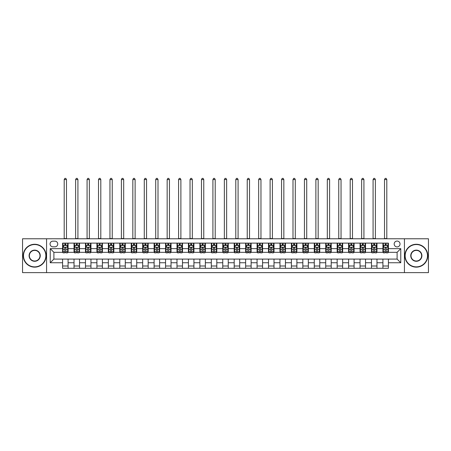<?xml version="1.0" encoding="UTF-8"?>
<svg xmlns="http://www.w3.org/2000/svg" width="451" height="451" viewBox="0 0 451 451"><rect width="100%" height="100%" fill="white"/><g stroke="black" fill="none" stroke-linecap="round" stroke-linejoin="round"><path stroke-width="0.68" d="M397.105 241.06A2.931 2.931 0 0 0 394.174 243.985A2.931 2.931 0 0 0 397.105 246.917A2.931 2.931 0 0 0 400.031 243.985A2.931 2.931 0 0 0 397.105 241.06M404.423 272.635L428.45 272.635L428.45 238.771L404.423 238.771L404.423 272.635L46.577 272.635L46.577 238.771L22.55 238.771L22.55 272.635L46.577 272.635M52.891 246.827L54.904 246.827A2.836 2.836 0 0 0 57.739 243.985A2.836 2.836 0 0 0 54.904 241.15L52.891 241.15A2.836 2.836 0 0 0 50.05 243.985A2.836 2.836 0 0 0 52.891 246.827M404.423 238.771L46.577 238.771M62.593 262.747L50.236 262.747L50.236 248.653L62.593 248.653L62.593 252.318L53.894 252.318L53.894 259.088L62.593 259.088L62.593 268.289L388.407 268.289L388.407 259.088L397.105 259.088L397.105 252.318L388.407 252.318L388.407 248.653L400.764 248.653L400.764 262.747L388.407 262.747M388.407 248.653L388.407 243.117L62.593 243.117L62.593 248.653M382.916 243.117L382.916 252.318L383.378 252.318M385.115 252.318L386.214 252.318M387.95 252.318L388.407 252.318M382.916 252.318L376.512 252.318M371.477 243.117L371.477 252.318L371.934 252.318M373.676 252.318L374.77 252.318M371.477 252.318L365.073 252.318M360.039 243.117L360.039 252.318L360.496 252.318M362.232 252.318L363.331 252.318M360.039 252.318L353.629 252.318M348.595 243.117L348.595 252.318L349.057 252.318M350.793 252.318L351.893 252.318M348.595 252.318L342.191 252.318M337.156 243.117L337.156 252.318L337.613 252.318M339.355 252.318L340.454 252.318M337.156 252.318L330.752 252.318M325.718 243.117L325.718 252.318L326.174 252.318M327.911 252.318L329.01 252.318M325.718 252.318L319.308 252.318M314.274 243.117L314.274 252.318L314.736 252.318M316.472 252.318L317.572 252.318M314.274 252.318L307.87 252.318M302.835 243.117L302.835 252.318L303.292 252.318M305.034 252.318L306.133 252.318M302.835 252.318L296.431 252.318M291.397 243.117L291.397 252.318L291.853 252.318M293.59 252.318L294.689 252.318M291.397 252.318L284.987 252.318M279.958 243.117L279.958 252.318L280.415 252.318M282.151 252.318L283.251 252.318M279.958 252.318L273.548 252.318M268.514 243.117L268.514 252.318L268.971 252.318M270.713 252.318L271.812 252.318M268.514 252.318L262.11 252.318M257.076 243.117L257.076 252.318L257.532 252.318M259.274 252.318L260.368 252.318M257.076 252.318L250.666 252.318M245.637 243.117L245.637 252.318L246.094 252.318M247.83 252.318L248.929 252.318M245.637 252.318L239.227 252.318M234.193 243.117L234.193 252.318L234.65 252.318M236.392 252.318L237.491 252.318M234.193 252.318L227.789 252.318M222.755 243.117L222.755 252.318L223.211 252.318M224.953 252.318L226.047 252.318M222.755 252.318L216.35 252.318M211.316 243.117L211.316 252.318L211.773 252.318M213.509 252.318L214.608 252.318M211.316 252.318L204.906 252.318M199.872 243.117L199.872 252.318L200.334 252.318M202.071 252.318L203.17 252.318M199.872 252.318L193.468 252.318M188.433 243.117L188.433 252.318L188.89 252.318M190.632 252.318L191.726 252.318M188.433 252.318L182.029 252.318M176.995 243.117L176.995 252.318L177.452 252.318M179.188 252.318L180.287 252.318M176.995 252.318L170.585 252.318M165.551 243.117L165.551 252.318L166.013 252.318M167.749 252.318L168.849 252.318M165.551 252.318L159.147 252.318M154.112 243.117L154.112 252.318L154.569 252.318M156.311 252.318L157.41 252.318M154.112 252.318L147.708 252.318M142.674 243.117L142.674 252.318L143.13 252.318M144.867 252.318L145.966 252.318M142.674 252.318L136.264 252.318M131.23 243.117L131.23 252.318L131.692 252.318M133.428 252.318L134.528 252.318M131.23 252.318L124.826 252.318M119.791 243.117L119.791 252.318L120.248 252.318M121.99 252.318L123.089 252.318M119.791 252.318L113.387 252.318M108.353 243.117L108.353 252.318L108.809 252.318M110.546 252.318L111.645 252.318M108.353 252.318L101.943 252.318M96.914 243.117L96.914 252.318L97.371 252.318M99.107 252.318L100.207 252.318M96.914 252.318L90.504 252.318M85.47 243.117L85.47 252.318L85.927 252.318M87.669 252.318L88.768 252.318M85.47 252.318L79.066 252.318M74.032 243.117L74.032 252.318L74.488 252.318M76.23 252.318L77.324 252.318M74.032 252.318L67.622 252.318M62.593 252.318L63.05 252.318M64.786 252.318L65.885 252.318M62.593 259.088L68.084 259.088L68.084 268.289M388.407 259.088L68.084 259.088M68.084 243.117L68.084 252.318M62.593 245.406L63.05 245.406M64.786 245.406L65.885 245.406M67.622 245.406L68.084 245.406M62.593 266L68.084 266M74.032 259.088L74.032 268.289M79.523 243.117L79.523 252.318M74.032 245.406L74.488 245.406M76.23 245.406L77.324 245.406M79.066 245.406L79.523 245.406M79.523 259.088L79.523 268.289M74.032 266L79.523 266M85.47 259.088L85.47 268.289M90.961 259.088L90.961 268.289M85.47 266L90.961 266M90.961 243.117L90.961 252.318M85.47 245.406L85.927 245.406M87.669 245.406L88.768 245.406M90.504 245.406L90.961 245.406M96.914 259.088L96.914 268.289M102.405 259.088L102.405 268.289M96.914 266L102.405 266M102.405 243.117L102.405 252.318M96.914 245.406L97.371 245.406M99.107 245.406L100.207 245.406M101.943 245.406L102.405 245.406M108.353 259.088L108.353 268.289M113.844 259.088L113.844 268.289M108.353 266L113.844 266M113.844 243.117L113.844 252.318M108.353 245.406L108.809 245.406M110.546 245.406L111.645 245.406M113.387 245.406L113.844 245.406M119.791 259.088L119.791 268.289M125.282 259.088L125.282 268.289M119.791 266L125.282 266M125.282 243.117L125.282 252.318M119.791 245.406L120.248 245.406M121.99 245.406L123.089 245.406M124.826 245.406L125.282 245.406M131.23 259.088L131.23 268.289M136.726 259.088L136.726 268.289M131.23 266L136.726 266M136.726 243.117L136.726 252.318M131.23 245.406L131.692 245.406M133.428 245.406L134.528 245.406M136.264 245.406L136.726 245.406M142.674 259.088L142.674 268.289M148.165 259.088L148.165 268.289M142.674 266L148.165 266M148.165 243.117L148.165 252.318M142.674 245.406L143.13 245.406M144.867 245.406L145.966 245.406M147.708 245.406L148.165 245.406M154.112 259.088L154.112 268.289M159.603 259.088L159.603 268.289M154.112 266L159.603 266M159.603 243.117L159.603 252.318M154.112 245.406L154.569 245.406M156.311 245.406L157.41 245.406M159.147 245.406L159.603 245.406M165.551 259.088L165.551 268.289M171.042 259.088L171.042 268.289M165.551 266L171.042 266M171.042 243.117L171.042 252.318M165.551 245.406L166.013 245.406M167.749 245.406L168.849 245.406M170.585 245.406L171.042 245.406M176.995 259.088L176.995 268.289M182.486 259.088L182.486 268.289M176.995 266L182.486 266M182.486 243.117L182.486 252.318M176.995 245.406L177.452 245.406M179.188 245.406L180.287 245.406M182.029 245.406L182.486 245.406M188.433 259.088L188.433 268.289M193.924 259.088L193.924 268.289M188.433 266L193.924 266M193.924 243.117L193.924 252.318M188.433 245.406L188.89 245.406M190.632 245.406L191.726 245.406M193.468 245.406L193.924 245.406M199.872 259.088L199.872 268.289M205.363 259.088L205.363 268.289M199.872 266L205.363 266M205.363 243.117L205.363 252.318M199.872 245.406L200.334 245.406M202.071 245.406L203.17 245.406M204.906 245.406L205.363 245.406M211.316 259.088L211.316 268.289M216.807 259.088L216.807 268.289M211.316 266L216.807 266M216.807 243.117L216.807 252.318M211.316 245.406L211.773 245.406M213.509 245.406L214.608 245.406M216.35 245.406L216.807 245.406M222.755 259.088L222.755 268.289M228.245 259.088L228.245 268.289M222.755 266L228.245 266M228.245 243.117L228.245 252.318M222.755 245.406L223.211 245.406M224.953 245.406L226.047 245.406M227.789 245.406L228.245 245.406M234.193 259.088L234.193 268.289M239.684 259.088L239.684 268.289M234.193 266L239.684 266M239.684 243.117L239.684 252.318M234.193 245.406L234.65 245.406M236.392 245.406L237.491 245.406M239.227 245.406L239.684 245.406M245.637 259.088L245.637 268.289M251.128 259.088L251.128 268.289M245.637 266L251.128 266M251.128 243.117L251.128 252.318M245.637 245.406L246.094 245.406M247.83 245.406L248.929 245.406M250.666 245.406L251.128 245.406M257.076 259.088L257.076 268.289M262.567 259.088L262.567 268.289M257.076 266L262.567 266M262.567 243.117L262.567 252.318M257.076 245.406L257.532 245.406M259.274 245.406L260.368 245.406M262.11 245.406L262.567 245.406M268.514 259.088L268.514 268.289M274.005 259.088L274.005 268.289M268.514 266L274.005 266M274.005 243.117L274.005 252.318M268.514 245.406L268.971 245.406M270.713 245.406L271.812 245.406M273.548 245.406L274.005 245.406M279.958 259.088L279.958 268.289M285.449 259.088L285.449 268.289M279.958 266L285.449 266M285.449 243.117L285.449 252.318M279.958 245.406L280.415 245.406M282.151 245.406L283.251 245.406M284.987 245.406L285.449 245.406M291.397 259.088L291.397 268.289M296.888 259.088L296.888 268.289M291.397 266L296.888 266M296.888 243.117L296.888 252.318M291.397 245.406L291.853 245.406M293.59 245.406L294.689 245.406M296.431 245.406L296.888 245.406M302.835 259.088L302.835 268.289M308.326 259.088L308.326 268.289M302.835 266L308.326 266M308.326 243.117L308.326 252.318M302.835 245.406L303.292 245.406M305.034 245.406L306.133 245.406M307.87 245.406L308.326 245.406M314.274 259.088L314.274 268.289M319.77 259.088L319.77 268.289M314.274 266L319.77 266M319.77 243.117L319.77 252.318M314.274 245.406L314.736 245.406M316.472 245.406L317.572 245.406M319.308 245.406L319.77 245.406M325.718 259.088L325.718 268.289M331.209 259.088L331.209 268.289M325.718 266L331.209 266M331.209 243.117L331.209 252.318M325.718 245.406L326.174 245.406M327.911 245.406L329.01 245.406M330.752 245.406L331.209 245.406M337.156 259.088L337.156 268.289M342.647 259.088L342.647 268.289M337.156 266L342.647 266M342.647 243.117L342.647 252.318M337.156 245.406L337.613 245.406M339.355 245.406L340.454 245.406M342.191 245.406L342.647 245.406M348.595 259.088L348.595 268.289M354.086 259.088L354.086 268.289M348.595 266L354.086 266M354.086 243.117L354.086 252.318M348.595 245.406L349.057 245.406M350.793 245.406L351.893 245.406M353.629 245.406L354.086 245.406M360.039 259.088L360.039 268.289M365.53 259.088L365.53 268.289M360.039 266L365.53 266M365.53 243.117L365.53 252.318M360.039 245.406L360.496 245.406M362.232 245.406L363.331 245.406M365.073 245.406L365.53 245.406M371.477 259.088L371.477 268.289M376.968 259.088L376.968 268.289M371.477 266L376.968 266M376.968 243.117L376.968 252.318M371.477 245.406L371.934 245.406M373.676 245.406L374.77 245.406M376.512 245.406L376.968 245.406M382.916 259.088L382.916 268.289M382.916 266L388.407 266M382.916 245.406L383.378 245.406M385.115 245.406L386.214 245.406M387.95 245.406L388.407 245.406M53.894 252.318L50.236 248.653M53.894 259.088L50.236 262.747M400.764 248.653L397.105 252.318M400.764 262.747L397.105 259.088M65.885 244.307L64.786 244.307M67.622 251.72L65.885 251.72L65.885 252.864L67.622 252.864L67.622 247.283L66.709 245.451L63.963 245.451L63.05 247.283L63.05 252.864L64.786 252.864L64.786 251.72L63.05 251.72M63.05 247.283L63.05 243.117M67.622 247.283L67.622 243.117M64.786 245.451L64.786 243.117M65.885 243.117L65.885 245.451M65.885 251.72L65.885 247.971C65.519 247.261 65.153 247.261 64.786 247.971L64.786 251.72M64.194 238.771L64.194 179.554L66.483 179.554L65.795 178.365L64.876 178.365L64.194 179.554M66.483 238.771L66.483 179.554M77.324 244.307L76.23 244.307M79.066 251.72L77.324 251.72L77.324 252.864L79.066 252.864L79.066 247.283L78.147 245.451L75.402 245.451L74.488 247.283L74.488 252.864L76.23 252.864L76.23 251.72L74.488 251.72M74.488 247.283L74.488 243.117M79.066 247.283L79.066 243.117M76.23 245.451L76.23 243.117M77.324 243.117L77.324 245.451M77.324 251.72L77.324 247.971C76.958 247.261 76.597 247.261 76.23 247.971L76.23 251.72M75.633 238.771L75.633 179.554L77.922 179.554L77.234 178.365L76.32 178.365L75.633 179.554M77.922 238.771L77.922 179.554M88.768 244.307L87.669 244.307M90.504 251.72L88.768 251.72L88.768 252.864L90.504 252.864L90.504 247.283L89.591 245.451L86.846 245.451L85.927 247.283L85.927 252.864L87.669 252.864L87.669 251.72L85.927 251.72M85.927 247.283L85.927 243.117M90.504 247.283L90.504 243.117M87.669 245.451L87.669 243.117M88.768 243.117L88.768 245.451M88.768 251.72L88.768 247.971C88.402 247.261 88.035 247.261 87.669 247.971L87.669 251.72M87.071 238.771L87.071 179.554L89.36 179.554L88.672 178.365L87.759 178.365L87.071 179.554M89.36 238.771L89.36 179.554M100.207 244.307L99.107 244.307M101.943 251.72L100.207 251.72L100.207 252.864L101.943 252.864L101.943 247.283L101.03 245.451L98.284 245.451L97.371 247.283L97.371 252.864L99.107 252.864L99.107 251.72L97.371 251.72M97.371 247.283L97.371 243.117M101.943 247.283L101.943 243.117M99.107 245.451L99.107 243.117M100.207 243.117L100.207 245.451M100.207 251.72L100.207 247.971C99.84 247.261 99.474 247.261 99.107 247.971L99.107 251.72M98.515 238.771L98.515 179.554L100.799 179.554L100.116 178.365L99.197 178.365L98.515 179.554M100.799 238.771L100.799 179.554M111.645 244.307L110.546 244.307M113.387 251.72L111.645 251.72L111.645 252.864L113.387 252.864L113.387 247.283L112.468 245.451L109.723 245.451L108.809 247.283L108.809 252.864L110.546 252.864L110.546 251.72L108.809 251.72M108.809 247.283L108.809 243.117M113.387 247.283L113.387 243.117M110.546 245.451L110.546 243.117M111.645 243.117L111.645 245.451M111.645 251.72L111.645 247.971C111.279 247.261 110.912 247.261 110.546 247.971L110.546 251.72M109.954 238.771L109.954 179.554L112.243 179.554L111.555 178.365L110.642 178.365L109.954 179.554M112.243 238.771L112.243 179.554M34.676 244.538A11.168 11.168 0 0 0 23.508 255.7A11.168 11.168 0 0 0 34.676 266.868A11.168 11.168 0 0 0 45.844 255.7A11.168 11.168 0 0 0 34.676 244.538M34.676 267.144A11.438 11.438 0 0 1 23.238 255.7A11.438 11.438 0 0 1 34.676 244.262A11.438 11.438 0 0 1 46.115 255.7A11.438 11.438 0 0 1 34.676 267.144M34.676 250.119A5.581 5.581 0 0 1 40.257 255.7A5.581 5.581 0 0 1 34.676 261.287A5.581 5.581 0 0 1 29.095 255.7A5.581 5.581 0 0 1 34.676 250.119M34.676 261.011A5.311 5.311 0 0 0 39.987 255.7A5.311 5.311 0 0 0 34.676 250.395A5.311 5.311 0 0 0 29.366 255.7A5.311 5.311 0 0 0 34.676 261.011M416.324 244.538A11.168 11.168 0 0 0 405.156 255.7A11.168 11.168 0 0 0 416.324 266.868A11.168 11.168 0 0 0 427.492 255.7A11.168 11.168 0 0 0 416.324 244.538M416.324 267.144A11.438 11.438 0 0 1 404.885 255.7A11.438 11.438 0 0 1 416.324 244.262A11.438 11.438 0 0 1 427.762 255.7A11.438 11.438 0 0 1 416.324 267.144M416.324 250.119A5.581 5.581 0 0 1 421.905 255.7A5.581 5.581 0 0 1 416.324 261.287A5.581 5.581 0 0 1 410.743 255.7A5.581 5.581 0 0 1 416.324 250.119M416.324 261.011A5.311 5.311 0 0 0 421.634 255.7A5.311 5.311 0 0 0 416.324 250.395A5.311 5.311 0 0 0 411.013 255.7A5.311 5.311 0 0 0 416.324 261.011M123.089 244.307L121.99 244.307M124.826 251.72L123.089 251.72L123.089 252.864L124.826 252.864L124.826 247.283L123.912 245.451L121.167 245.451L120.248 247.283L120.248 252.864L121.99 252.864L121.99 251.72L120.248 251.72M120.248 247.283L120.248 243.117M124.826 247.283L124.826 243.117M121.99 245.451L121.99 243.117M123.089 243.117L123.089 245.451M123.089 251.72L123.089 247.971C122.723 247.261 122.356 247.261 121.99 247.971L121.99 251.72M121.392 238.771L121.392 179.554L123.681 179.554L122.993 178.365L122.08 178.365L121.392 179.554M123.681 238.771L123.681 179.554M134.528 244.307L133.428 244.307M136.264 251.72L134.528 251.72L134.528 252.864L136.264 252.864L136.264 247.283L135.351 245.451L132.605 245.451L131.692 247.283L131.692 252.864L133.428 252.864L133.428 251.72L131.692 251.72M131.692 247.283L131.692 243.117M136.264 247.283L136.264 243.117M133.428 245.451L133.428 243.117M134.528 243.117L134.528 245.451M134.528 251.72L134.528 247.971C134.161 247.261 133.795 247.261 133.428 247.971L133.428 251.72M132.836 238.771L132.836 179.554L135.12 179.554L134.437 178.365L133.519 178.365L132.836 179.554M135.12 238.771L135.12 179.554M145.966 244.307L144.867 244.307M147.708 251.72L145.966 251.72L145.966 252.864L147.708 252.864L147.708 247.283L146.789 245.451L144.044 245.451L143.13 247.283L143.13 252.864L144.867 252.864L144.867 251.72L143.13 251.72M143.13 247.283L143.13 243.117M147.708 247.283L147.708 243.117M144.867 245.451L144.867 243.117M145.966 243.117L145.966 245.451M145.966 251.72L145.966 247.971C145.6 247.261 145.233 247.261 144.867 247.971L144.867 251.72M144.275 238.771L144.275 179.554L146.564 179.554L145.876 178.365L144.963 178.365L144.275 179.554M146.564 238.771L146.564 179.554M157.41 244.307L156.311 244.307M159.147 251.72L157.41 251.72L157.41 252.864L159.147 252.864L159.147 247.283L158.233 245.451L155.488 245.451L154.569 247.283L154.569 252.864L156.311 252.864L156.311 251.72L154.569 251.72M154.569 247.283L154.569 243.117M159.147 247.283L159.147 243.117M156.311 245.451L156.311 243.117M157.41 243.117L157.41 245.451M157.41 251.72L157.41 247.971C157.044 247.261 156.677 247.261 156.311 247.971L156.311 251.72M155.713 238.771L155.713 179.554L158.002 179.554L157.314 178.365L156.401 178.365L155.713 179.554M158.002 238.771L158.002 179.554M168.849 244.307L167.749 244.307M170.585 251.72L168.849 251.72L168.849 252.864L170.585 252.864L170.585 247.283L169.672 245.451L166.926 245.451L166.013 247.283L166.013 252.864L167.749 252.864L167.749 251.72L166.013 251.72M166.013 247.283L166.013 243.117M170.585 247.283L170.585 243.117M167.749 245.451L167.749 243.117M168.849 243.117L168.849 245.451M168.849 251.72L168.849 247.971C168.482 247.261 168.116 247.261 167.749 247.971L167.749 251.72M167.158 238.771L167.158 179.554L169.441 179.554L168.759 178.365L167.84 178.365L167.158 179.554M169.441 238.771L169.441 179.554M180.287 244.307L179.188 244.307M182.029 251.72L180.287 251.72L180.287 252.864L182.029 252.864L182.029 247.283L181.11 245.451L178.365 245.451L177.452 247.283L177.452 252.864L179.188 252.864L179.188 251.72L177.452 251.72M177.452 247.283L177.452 243.117M182.029 247.283L182.029 243.117M179.188 245.451L179.188 243.117M180.287 243.117L180.287 245.451M180.287 251.72L180.287 247.971C179.921 247.261 179.554 247.261 179.188 247.971L179.188 251.72M178.596 238.771L178.596 179.554L180.885 179.554L180.197 178.365L179.284 178.365L178.596 179.554M180.885 238.771L180.885 179.554M191.726 244.307L190.632 244.307M193.468 251.72L191.726 251.72L191.726 252.864L193.468 252.864L193.468 247.283L192.554 245.451L189.809 245.451L188.89 247.283L188.89 252.864L190.632 252.864L190.632 251.72L188.89 251.72M188.89 247.283L188.89 243.117M193.468 247.283L193.468 243.117M190.632 245.451L190.632 243.117M191.726 243.117L191.726 245.451M191.726 251.72L191.726 247.971C191.365 247.261 190.999 247.261 190.632 247.971L190.632 251.72M190.034 238.771L190.034 179.554L192.323 179.554L191.636 178.365L190.722 178.365L190.034 179.554M192.323 238.771L192.323 179.554M203.17 244.307L202.071 244.307M204.906 251.72L203.17 251.72L203.17 252.864L204.906 252.864L204.906 247.283L203.993 245.451L201.247 245.451L200.334 247.283L200.334 252.864L202.071 252.864L202.071 251.72L200.334 251.72M200.334 247.283L200.334 243.117M204.906 247.283L204.906 243.117M202.071 245.451L202.071 243.117M203.17 243.117L203.17 245.451M203.17 251.72L203.17 247.971C202.803 247.261 202.437 247.261 202.071 247.971L202.071 251.72M201.473 238.771L201.473 179.554L203.762 179.554L203.08 178.365L202.161 178.365L201.473 179.554M203.762 238.771L203.762 179.554M214.608 244.307L213.509 244.307M216.35 251.72L214.608 251.72L214.608 252.864L216.35 252.864L216.35 247.283L215.431 245.451L212.686 245.451L211.773 247.283L211.773 252.864L213.509 252.864L213.509 251.72L211.773 251.72M211.773 247.283L211.773 243.117M216.35 247.283L216.35 243.117M213.509 245.451L213.509 243.117M214.608 243.117L214.608 245.451M214.608 251.72L214.608 247.971C214.242 247.261 213.875 247.261 213.509 247.971L213.509 251.72M212.917 238.771L212.917 179.554L215.206 179.554L214.518 178.365L213.605 178.365L212.917 179.554M215.206 238.771L215.206 179.554M226.047 244.307L224.953 244.307M227.789 251.72L226.047 251.72L226.047 252.864L227.789 252.864L227.789 247.283L226.876 245.451L224.124 245.451L223.211 247.283L223.211 252.864L224.953 252.864L224.953 251.72L223.211 251.72M223.211 247.283L223.211 243.117M227.789 247.283L227.789 243.117M224.953 245.451L224.953 243.117M226.047 243.117L226.047 245.451M226.047 251.72L226.047 247.971C225.686 247.261 225.32 247.261 224.953 247.971L224.953 251.72M224.356 238.771L224.356 179.554L226.644 179.554L225.957 178.365L225.043 178.365L224.356 179.554M226.644 238.771L226.644 179.554M237.491 244.307L236.392 244.307M239.227 251.72L237.491 251.72L237.491 252.864L239.227 252.864L239.227 247.283L238.314 245.451L235.569 245.451L234.65 247.283L234.65 252.864L236.392 252.864L236.392 251.72L234.65 251.72M234.65 247.283L234.65 243.117M239.227 247.283L239.227 243.117M236.392 245.451L236.392 243.117M237.491 243.117L237.491 245.451M237.491 251.72L237.491 247.971C237.125 247.261 236.758 247.261 236.392 247.971L236.392 251.72M235.794 238.771L235.794 179.554L238.083 179.554L237.395 178.365L236.482 178.365L235.794 179.554M238.083 238.771L238.083 179.554M248.929 244.307L247.83 244.307M250.666 251.72L248.929 251.72L248.929 252.864L250.666 252.864L250.666 247.283L249.753 245.451L247.007 245.451L246.094 247.283L246.094 252.864L247.83 252.864L247.83 251.72L246.094 251.72M246.094 247.283L246.094 243.117M250.666 247.283L250.666 243.117M247.83 245.451L247.83 243.117M248.929 243.117L248.929 245.451M248.929 251.72L248.929 247.971C248.563 247.261 248.197 247.261 247.83 247.971L247.83 251.72M247.238 238.771L247.238 179.554L249.527 179.554L248.839 178.365L247.92 178.365L247.238 179.554M249.527 238.771L249.527 179.554M260.368 244.307L259.274 244.307M262.11 251.72L260.368 251.72L260.368 252.864L262.11 252.864L262.11 247.283L261.191 245.451L258.446 245.451L257.532 247.283L257.532 252.864L259.274 252.864L259.274 251.72L257.532 251.72M257.532 247.283L257.532 243.117M262.11 247.283L262.11 243.117M259.274 245.451L259.274 243.117M260.368 243.117L260.368 245.451M260.368 251.72L260.368 247.971C260.001 247.261 259.641 247.261 259.274 247.971L259.274 251.72M258.677 238.771L258.677 179.554L260.966 179.554L260.278 178.365L259.364 178.365L258.677 179.554M260.966 238.771L260.966 179.554M271.812 244.307L270.713 244.307M273.548 251.72L271.812 251.72L271.812 252.864L273.548 252.864L273.548 247.283L272.635 245.451L269.89 245.451L268.971 247.283L268.971 252.864L270.713 252.864L270.713 251.72L268.971 251.72M268.971 247.283L268.971 243.117M273.548 247.283L273.548 243.117M270.713 245.451L270.713 243.117M271.812 243.117L271.812 245.451M271.812 251.72L271.812 247.971C271.446 247.261 271.079 247.261 270.713 247.971L270.713 251.72M270.115 238.771L270.115 179.554L272.404 179.554L271.716 178.365L270.803 178.365L270.115 179.554M272.404 238.771L272.404 179.554M283.251 244.307L282.151 244.307M284.987 251.72L283.251 251.72L283.251 252.864L284.987 252.864L284.987 247.283L284.074 245.451L281.328 245.451L280.415 247.283L280.415 252.864L282.151 252.864L282.151 251.72L280.415 251.72M280.415 247.283L280.415 243.117M284.987 247.283L284.987 243.117M282.151 245.451L282.151 243.117M283.251 243.117L283.251 245.451M283.251 251.72L283.251 247.971C282.884 247.261 282.518 247.261 282.151 247.971L282.151 251.72M281.559 238.771L281.559 179.554L283.842 179.554L283.16 178.365L282.241 178.365L281.559 179.554M283.842 238.771L283.842 179.554M294.689 244.307L293.59 244.307M296.431 251.72L294.689 251.72L294.689 252.864L296.431 252.864L296.431 247.283L295.512 245.451L292.767 245.451L291.853 247.283L291.853 252.864L293.59 252.864L293.59 251.72L291.853 251.72M291.853 247.283L291.853 243.117M296.431 247.283L296.431 243.117M293.59 245.451L293.59 243.117M294.689 243.117L294.689 245.451M294.689 251.72L294.689 247.971C294.323 247.261 293.956 247.261 293.59 247.971L293.59 251.72M292.998 238.771L292.998 179.554L295.287 179.554L294.599 178.365L293.686 178.365L292.998 179.554M295.287 238.771L295.287 179.554M306.133 244.307L305.034 244.307M307.87 251.72L306.133 251.72L306.133 252.864L307.87 252.864L307.87 247.283L306.956 245.451L304.211 245.451L303.292 247.283L303.292 252.864L305.034 252.864L305.034 251.72L303.292 251.72M303.292 247.283L303.292 243.117M307.87 247.283L307.87 243.117M305.034 245.451L305.034 243.117M306.133 243.117L306.133 245.451M306.133 251.72L306.133 247.971C305.767 247.261 305.4 247.261 305.034 247.971L305.034 251.72M304.436 238.771L304.436 179.554L306.725 179.554L306.037 178.365L305.124 178.365L304.436 179.554M306.725 238.771L306.725 179.554M317.572 244.307L316.472 244.307M319.308 251.72L317.572 251.72L317.572 252.864L319.308 252.864L319.308 247.283L318.395 245.451L315.649 245.451L314.736 247.283L314.736 252.864L316.472 252.864L316.472 251.72L314.736 251.72M314.736 247.283L314.736 243.117M319.308 247.283L319.308 243.117M316.472 245.451L316.472 243.117M317.572 243.117L317.572 245.451M317.572 251.72L317.572 247.971C317.205 247.261 316.839 247.261 316.472 247.971L316.472 251.72M315.88 238.771L315.88 179.554L318.164 179.554L317.481 178.365L316.563 178.365L315.88 179.554M318.164 238.771L318.164 179.554M329.01 244.307L327.911 244.307M330.752 251.72L329.01 251.72L329.01 252.864L330.752 252.864L330.752 247.283L329.833 245.451L327.088 245.451L326.174 247.283L326.174 252.864L327.911 252.864L327.911 251.72L326.174 251.72M326.174 247.283L326.174 243.117M330.752 247.283L330.752 243.117M327.911 245.451L327.911 243.117M329.01 243.117L329.01 245.451M329.01 251.72L329.01 247.971C328.644 247.261 328.277 247.261 327.911 247.971L327.911 251.72M327.319 238.771L327.319 179.554L329.608 179.554L328.92 178.365L328.007 178.365L327.319 179.554M329.608 238.771L329.608 179.554M340.454 244.307L339.355 244.307M342.191 251.72L340.454 251.72L340.454 252.864L342.191 252.864L342.191 247.283L341.277 245.451L338.532 245.451L337.613 247.283L337.613 252.864L339.355 252.864L339.355 251.72L337.613 251.72M337.613 247.283L337.613 243.117M342.191 247.283L342.191 243.117M339.355 245.451L339.355 243.117M340.454 243.117L340.454 245.451M340.454 251.72L340.454 247.971C340.088 247.261 339.721 247.261 339.355 247.971L339.355 251.72M338.757 238.771L338.757 179.554L341.046 179.554L340.358 178.365L339.445 178.365L338.757 179.554M341.046 238.771L341.046 179.554M351.893 244.307L350.793 244.307M353.629 251.72L351.893 251.72L351.893 252.864L353.629 252.864L353.629 247.283L352.716 245.451L349.97 245.451L349.057 247.283L349.057 252.864L350.793 252.864L350.793 251.72L349.057 251.72M349.057 247.283L349.057 243.117M353.629 247.283L353.629 243.117M350.793 245.451L350.793 243.117M351.893 243.117L351.893 245.451M351.893 251.72L351.893 247.971C351.526 247.261 351.16 247.261 350.793 247.971L350.793 251.72M350.202 238.771L350.202 179.554L352.485 179.554L351.803 178.365L350.884 178.365L350.202 179.554M352.485 238.771L352.485 179.554M363.331 244.307L362.232 244.307M365.073 251.72L363.331 251.72L363.331 252.864L365.073 252.864L365.073 247.283L364.154 245.451L361.409 245.451L360.496 247.283L360.496 252.864L362.232 252.864L362.232 251.72L360.496 251.72M360.496 247.283L360.496 243.117M365.073 247.283L365.073 243.117M362.232 245.451L362.232 243.117M363.331 243.117L363.331 245.451M363.331 251.72L363.331 247.971C362.965 247.261 362.598 247.261 362.232 247.971L362.232 251.72M361.64 238.771L361.64 179.554L363.929 179.554L363.241 178.365L362.328 178.365L361.64 179.554M363.929 238.771L363.929 179.554M374.77 244.307L373.676 244.307M376.512 251.72L374.77 251.72L374.77 252.864L376.512 252.864L376.512 247.283L375.598 245.451L372.853 245.451L371.934 247.283L371.934 252.864L373.676 252.864L373.676 251.72L371.934 251.72M371.934 247.283L371.934 243.117M376.512 247.283L376.512 243.117M373.676 245.451L373.676 243.117M374.77 243.117L374.77 245.451M374.77 251.72L374.77 247.971C374.409 247.261 374.042 247.261 373.676 247.971L373.676 251.72M373.078 238.771L373.078 179.554L375.367 179.554L374.68 178.365L373.766 178.365L373.078 179.554M375.367 238.771L375.367 179.554M386.214 244.307L385.115 244.307M387.95 251.72L386.214 251.72L386.214 252.864L387.95 252.864L387.95 247.283L387.037 245.451L384.291 245.451L383.378 247.283L383.378 252.864L385.115 252.864L385.115 251.72L383.378 251.72M383.378 247.283L383.378 243.117M387.95 247.283L387.95 243.117M385.115 245.451L385.115 243.117M386.214 243.117L386.214 245.451M386.214 251.72L386.214 247.971C385.847 247.261 385.481 247.261 385.115 247.971L385.115 251.72M384.517 238.771L384.517 179.554L386.806 179.554L386.124 178.365L385.205 178.365L384.517 179.554M386.806 238.771L386.806 179.554M74.032 262.747L68.084 262.747M74.032 248.653L68.084 248.653M85.47 248.653L79.523 248.653M85.47 262.747L79.523 262.747M96.914 248.653L90.961 248.653M96.914 262.747L90.961 262.747M108.353 248.653L102.405 248.653M108.353 262.747L102.405 262.747M119.791 248.653L113.844 248.653M119.791 262.747L113.844 262.747M131.23 248.653L125.282 248.653M131.23 262.747L125.282 262.747M142.674 248.653L136.726 248.653M142.674 262.747L136.726 262.747M154.112 248.653L148.165 248.653M154.112 262.747L148.165 262.747M165.551 248.653L159.603 248.653M165.551 262.747L159.603 262.747M176.995 248.653L171.042 248.653M176.995 262.747L171.042 262.747M188.433 248.653L182.486 248.653M188.433 262.747L182.486 262.747M199.872 248.653L193.924 248.653M199.872 262.747L193.924 262.747M211.316 248.653L205.363 248.653M211.316 262.747L205.363 262.747M222.755 248.653L216.807 248.653M222.755 262.747L216.807 262.747M234.193 248.653L228.245 248.653M234.193 262.747L228.245 262.747M245.637 248.653L239.684 248.653M245.637 262.747L239.684 262.747M257.076 248.653L251.128 248.653M257.076 262.747L251.128 262.747M268.514 248.653L262.567 248.653M268.514 262.747L262.567 262.747M279.958 248.653L274.005 248.653M279.958 262.747L274.005 262.747M291.397 248.653L285.449 248.653M291.397 262.747L285.449 262.747M302.835 248.653L296.888 248.653M302.835 262.747L296.888 262.747M314.274 248.653L308.326 248.653M314.274 262.747L308.326 262.747M325.718 248.653L319.77 248.653M325.718 262.747L319.77 262.747M337.156 248.653L331.209 248.653M337.156 262.747L331.209 262.747M348.595 248.653L342.647 248.653M348.595 262.747L342.647 262.747M360.039 248.653L354.086 248.653M360.039 262.747L354.086 262.747M371.477 248.653L365.53 248.653M371.477 262.747L365.53 262.747M382.916 248.653L376.968 248.653M382.916 262.747L376.968 262.747M67.599 247.238L63.072 247.238M63.05 245.564L63.907 245.564M66.765 245.564L67.622 245.564M64.786 249.262L63.05 249.262M67.622 249.262L65.885 249.262M65.885 244.893L64.786 244.893M64.194 238.54L66.483 238.54M79.043 247.238L74.511 247.238M74.488 245.564L75.351 245.564M78.203 245.564L79.066 245.564M76.23 249.262L74.488 249.262M79.066 249.262L77.324 249.262M77.324 244.893L76.23 244.893M75.633 238.54L77.922 238.54M90.482 247.238L85.949 247.238M85.927 245.564L86.789 245.564M89.648 245.564L90.504 245.564M87.669 249.262L85.927 249.262M90.504 249.262L88.768 249.262M88.768 244.893L87.669 244.893M87.071 238.54L89.36 238.54M101.92 247.238L97.393 247.238M97.371 245.564L98.228 245.564M101.086 245.564L101.943 245.564M99.107 249.262L97.371 249.262M101.943 249.262L100.207 249.262M100.207 244.893L99.107 244.893M98.515 238.54L100.799 238.54M113.364 247.238L108.832 247.238M108.809 245.564L109.672 245.564M112.524 245.564L113.387 245.564M110.546 249.262L108.809 249.262M113.387 249.262L111.645 249.262M111.645 244.893L110.546 244.893M109.954 238.54L112.243 238.54M124.803 247.238L120.27 247.238M120.248 245.564L121.11 245.564M123.963 245.564L124.826 245.564M121.99 249.262L120.248 249.262M124.826 249.262L123.089 249.262M123.089 244.893L121.99 244.893M121.392 238.54L123.681 238.54M136.241 247.238L131.715 247.238M131.692 245.564L132.549 245.564M135.407 245.564L136.264 245.564M133.428 249.262L131.692 249.262M136.264 249.262L134.528 249.262M134.528 244.893L133.428 244.893M132.836 238.54L135.12 238.54M147.686 247.238L143.153 247.238M143.13 245.564L143.993 245.564M146.846 245.564L147.708 245.564M144.867 249.262L143.13 249.262M147.708 249.262L145.966 249.262M145.966 244.893L144.867 244.893M144.275 238.54L146.564 238.54M159.124 247.238L154.592 247.238M154.569 245.564L155.432 245.564M158.284 245.564L159.147 245.564M156.311 249.262L154.569 249.262M159.147 249.262L157.41 249.262M157.41 244.893L156.311 244.893M155.713 238.54L158.002 238.54M170.563 247.238L166.036 247.238M166.013 245.564L166.87 245.564M169.728 245.564L170.585 245.564M167.749 249.262L166.013 249.262M170.585 249.262L168.849 249.262M168.849 244.893L167.749 244.893M167.158 238.54L169.441 238.54M182.007 247.238L177.474 247.238M177.452 245.564L178.308 245.564M181.167 245.564L182.029 245.564M179.188 249.262L177.452 249.262M182.029 249.262L180.287 249.262M180.287 244.893L179.188 244.893M178.596 238.54L180.885 238.54M193.445 247.238L188.913 247.238M188.89 245.564L189.753 245.564M192.605 245.564L193.468 245.564M190.632 249.262L188.89 249.262M193.468 249.262L191.726 249.262M191.726 244.893L190.632 244.893M190.034 238.54L192.323 238.54M204.884 247.238L200.357 247.238M200.334 245.564L201.191 245.564M204.049 245.564L204.906 245.564M202.071 249.262L200.334 249.262M204.906 249.262L203.17 249.262M203.17 244.893L202.071 244.893M201.473 238.54L203.762 238.54M216.322 247.238L211.795 247.238M211.773 245.564L212.63 245.564M215.488 245.564L216.35 245.564M213.509 249.262L211.773 249.262M216.35 249.262L214.608 249.262M214.608 244.893L213.509 244.893M212.917 238.54L215.206 238.54M227.766 247.238L223.234 247.238M223.211 245.564L224.074 245.564M226.926 245.564L227.789 245.564M224.953 249.262L223.211 249.262M227.789 249.262L226.047 249.262M226.047 244.893L224.953 244.893M224.356 238.54L226.644 238.54M239.205 247.238L234.678 247.238M234.65 245.564L235.512 245.564M238.37 245.564L239.227 245.564M236.392 249.262L234.65 249.262M239.227 249.262L237.491 249.262M237.491 244.893L236.392 244.893M235.794 238.54L238.083 238.54M250.643 247.238L246.116 247.238M246.094 245.564L246.951 245.564M249.809 245.564L250.666 245.564M247.83 249.262L246.094 249.262M250.666 249.262L248.929 249.262M248.929 244.893L247.83 244.893M247.238 238.54L249.527 238.54M262.087 247.238L257.555 247.238M257.532 245.564L258.395 245.564M261.247 245.564L262.11 245.564M259.274 249.262L257.532 249.262M262.11 249.262L260.368 249.262M260.368 244.893L259.274 244.893M258.677 238.54L260.966 238.54M273.526 247.238L268.993 247.238M268.971 245.564L269.833 245.564M272.692 245.564L273.548 245.564M270.713 249.262L268.971 249.262M273.548 249.262L271.812 249.262M271.812 244.893L270.713 244.893M270.115 238.54L272.404 238.54M284.964 247.238L280.437 247.238M280.415 245.564L281.272 245.564M284.13 245.564L284.987 245.564M282.151 249.262L280.415 249.262M284.987 249.262L283.251 249.262M283.251 244.893L282.151 244.893M281.559 238.54L283.842 238.54M296.408 247.238L291.876 247.238M291.853 245.564L292.716 245.564M295.568 245.564L296.431 245.564M293.59 249.262L291.853 249.262M296.431 249.262L294.689 249.262M294.689 244.893L293.59 244.893M292.998 238.54L295.287 238.54M307.847 247.238L303.314 247.238M303.292 245.564L304.154 245.564M307.007 245.564L307.87 245.564M305.034 249.262L303.292 249.262M307.87 249.262L306.133 249.262M306.133 244.893L305.034 244.893M304.436 238.54L306.725 238.54M319.285 247.238L314.759 247.238M314.736 245.564L315.593 245.564M318.451 245.564L319.308 245.564M316.472 249.262L314.736 249.262M319.308 249.262L317.572 249.262M317.572 244.893L316.472 244.893M315.88 238.54L318.164 238.54M330.73 247.238L326.197 247.238M326.174 245.564L327.037 245.564M329.89 245.564L330.752 245.564M327.911 249.262L326.174 249.262M330.752 249.262L329.01 249.262M329.01 244.893L327.911 244.893M327.319 238.54L329.608 238.54M342.168 247.238L337.636 247.238M337.613 245.564L338.475 245.564M341.328 245.564L342.191 245.564M339.355 249.262L337.613 249.262M342.191 249.262L340.454 249.262M340.454 244.893L339.355 244.893M338.757 238.54L341.046 238.54M353.607 247.238L349.08 247.238M349.057 245.564L349.914 245.564M352.772 245.564L353.629 245.564M350.793 249.262L349.057 249.262M353.629 249.262L351.893 249.262M351.893 244.893L350.793 244.893M350.202 238.54L352.485 238.54M365.051 247.238L360.518 247.238M360.496 245.564L361.352 245.564M364.211 245.564L365.073 245.564M362.232 249.262L360.496 249.262M365.073 249.262L363.331 249.262M363.331 244.893L362.232 244.893M361.64 238.54L363.929 238.54M376.489 247.238L371.957 247.238M371.934 245.564L372.797 245.564M375.649 245.564L376.512 245.564M373.676 249.262L371.934 249.262M376.512 249.262L374.77 249.262M374.77 244.893L373.676 244.893M373.078 238.54L375.367 238.54M387.928 247.238L383.401 247.238M383.378 245.564L384.235 245.564M387.093 245.564L387.95 245.564M385.115 249.262L383.378 249.262M387.95 249.262L386.214 249.262M386.214 244.893L385.115 244.893M384.517 238.54L386.806 238.54"/></g></svg>
